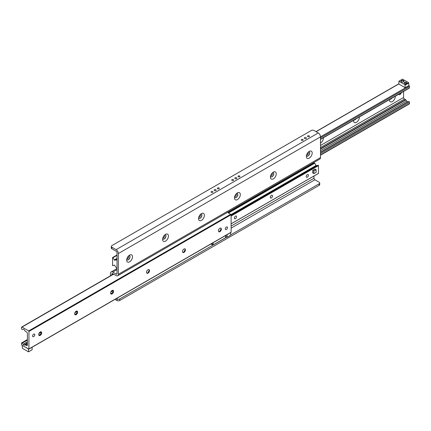 <?xml version="1.0" encoding="UTF-8"?>
<svg xmlns="http://www.w3.org/2000/svg" width="431" height="431" viewBox="0 0 431 431"><rect width="100%" height="100%" fill="white"/><g stroke="black" fill="none" stroke-linecap="round" stroke-linejoin="round"><path stroke-width="0.65" d="M126.666 260.173A4.127 2.387 -60 0 1 129.586 255.114A4.127 2.387 -60 0 1 132.506 256.801A4.127 2.387 -60 0 1 129.586 261.859A4.127 2.387 -60 0 1 126.666 260.173M126.752 259.311A2.381 1.374 120 0 0 127.161 259.839A2.381 1.374 120 0 0 129.542 258.46A2.381 1.374 120 0 0 129.542 255.712A2.381 1.374 120 0 0 128.885 255.621M127.107 259.801A2.381 1.374 120 0 0 129.429 258.395A2.381 1.374 120 0 0 129.483 255.68M162.606 239.426A4.127 2.387 -60 0 1 165.526 234.367A4.127 2.387 -60 0 1 168.446 236.053A4.127 2.387 -60 0 1 165.526 241.112A4.127 2.387 -60 0 1 162.606 239.426M162.692 238.564A2.381 1.374 120 0 0 163.096 239.092A2.381 1.374 120 0 0 165.482 237.713A2.381 1.374 120 0 0 165.482 234.965A2.381 1.374 120 0 0 164.82 234.873M163.042 239.054A2.381 1.374 120 0 0 165.369 237.648A2.381 1.374 120 0 0 165.423 234.933M198.54 218.679A4.127 2.387 -60 0 1 201.46 213.62A4.127 2.387 -60 0 1 204.38 215.306A4.127 2.387 -60 0 1 201.46 220.365A4.127 2.387 -60 0 1 198.54 218.679M198.626 217.817A2.381 1.374 120 0 0 199.036 218.339A2.381 1.374 120 0 0 201.417 216.965A2.381 1.374 120 0 0 201.417 214.212A2.381 1.374 120 0 0 200.76 214.126M198.982 218.307A2.381 1.374 120 0 0 201.304 216.901A2.381 1.374 120 0 0 201.358 214.185M234.48 197.926A4.127 2.387 -60 0 1 237.4 192.872A4.127 2.387 -60 0 1 240.32 194.559A4.127 2.387 -60 0 1 237.4 199.612A4.127 2.387 -60 0 1 234.48 197.926M234.566 197.064A2.381 1.374 120 0 0 234.97 197.592A2.381 1.374 120 0 0 237.357 196.218A2.381 1.374 120 0 0 237.357 193.465A2.381 1.374 120 0 0 236.694 193.379M234.917 197.56A2.381 1.374 120 0 0 237.244 196.153A2.381 1.374 120 0 0 237.298 193.438M270.415 177.179A4.127 2.387 -60 0 1 273.335 172.125A4.127 2.387 -60 0 1 276.255 173.806A4.127 2.387 -60 0 1 273.335 178.865A4.127 2.387 -60 0 1 270.415 177.179M270.501 176.317A2.381 1.374 120 0 0 270.91 176.845A2.381 1.374 120 0 0 273.292 175.471A2.381 1.374 120 0 0 273.292 172.718A2.381 1.374 120 0 0 272.634 172.626M270.857 176.812A2.381 1.374 120 0 0 273.179 175.406A2.381 1.374 120 0 0 273.238 172.686M306.355 156.431A4.127 2.387 -60 0 1 309.275 151.373A4.127 2.387 -60 0 1 312.195 153.059A4.127 2.387 -60 0 1 309.275 158.118A4.127 2.387 -60 0 1 306.355 156.431M306.441 155.569A2.381 1.374 120 0 0 306.85 156.097A2.381 1.374 120 0 0 309.232 154.718A2.381 1.374 120 0 0 309.232 151.971A2.381 1.374 120 0 0 308.569 151.879M306.791 156.06A2.381 1.374 120 0 0 309.119 154.654A2.381 1.374 120 0 0 309.172 151.938M115.039 299.367L117.011 300.504A1.907 1.099 0 0 0 119.705 300.504L319.155 185.352A1.907 1.099 -0 0 0 319.716 184.57L319.716 183.019A1.907 1.099 180 0 1 319.155 183.795L319.155 185.352M119.705 300.504L119.705 298.947A1.907 1.099 180 0 1 117.011 298.947L116.386 298.591M119.705 298.947L226.841 237.093M230.66 234.89L319.155 183.795M231.113 226.07L313.989 178.218A1.271 0.733 60 0 0 314.889 179.775L319.155 182.238A1.907 1.099 180 0 1 319.716 183.019M111.844 247.205A1.907 1.099 180 0 1 111.284 246.43A1.907 1.099 180 0 1 111.844 245.648L311.295 130.496A1.907 1.099 180 0 1 313.989 130.496L318.261 132.958A3.179 1.832 60 0 1 320.502 136.853L320.502 157.601A3.179 1.832 60 0 1 319.845 159.055L117.701 275.765A3.179 1.832 -120 0 0 118.358 274.31L118.358 253.557A3.179 1.832 -120 0 0 116.111 249.668L111.844 247.205L111.844 248.762L116.111 251.225A1.271 0.733 60 0 1 117.011 252.781L117.011 273.529A1.271 0.733 60 0 1 116.747 274.111A1.271 0.733 60 0 1 116.111 274.051L112.739 272.106A3.179 1.832 -120 0 0 111.155 271.945A3.179 1.832 -120 0 0 110.498 273.399L110.498 275.781M111.284 246.43L111.284 247.981A1.907 1.099 0 0 0 111.844 248.762M211.346 192.35A0.954 0.55 180 0 1 211.066 191.962A0.954 0.55 180 0 1 212.02 191.412A0.954 0.55 180 0 1 212.973 191.962A0.954 0.55 180 0 1 212.381 192.474A0.954 0.55 180 0 1 211.346 192.35M217.633 188.719A0.954 0.55 180 0 1 217.353 188.331A0.954 0.55 180 0 1 218.307 187.781A0.954 0.55 180 0 1 219.26 188.331A0.954 0.55 180 0 1 218.673 188.843A0.954 0.55 180 0 1 217.633 188.719M232.007 180.422A0.954 0.55 180 0 1 231.727 180.034A0.954 0.55 180 0 1 232.681 179.485A0.954 0.55 180 0 1 233.634 180.034A0.954 0.55 180 0 1 233.047 180.541A0.954 0.55 180 0 1 232.007 180.422M238.3 176.791A0.954 0.55 180 0 1 238.02 176.403A0.954 0.55 180 0 1 238.973 175.853A0.954 0.55 180 0 1 239.927 176.403A0.954 0.55 180 0 1 239.334 176.909A0.954 0.55 180 0 1 238.3 176.791M301.549 140.274A0.954 0.55 180 0 1 301.269 139.886A0.954 0.55 180 0 1 302.223 139.337A0.954 0.55 180 0 1 303.176 139.886A0.954 0.55 180 0 1 302.589 140.393A0.954 0.55 180 0 1 301.549 140.274M307.836 136.643A0.954 0.55 180 0 1 307.556 136.255A0.954 0.55 180 0 1 308.51 135.706A0.954 0.55 180 0 1 309.463 136.255A0.954 0.55 180 0 1 308.876 136.762A0.954 0.55 180 0 1 307.836 136.643M214.433 190.567A1.029 0.593 180 0 1 214.132 190.146A1.029 0.593 180 0 1 215.161 189.554A1.029 0.593 180 0 1 216.195 190.146A1.029 0.593 180 0 1 215.559 190.696A1.029 0.593 180 0 1 214.433 190.567M235.1 178.639A1.029 0.593 180 0 1 234.798 178.218A1.029 0.593 180 0 1 235.827 177.62A1.029 0.593 180 0 1 236.856 178.218A1.029 0.593 180 0 1 236.22 178.768A1.029 0.593 180 0 1 235.1 178.639M304.636 138.491A1.029 0.593 180 0 1 304.334 138.071A1.029 0.593 180 0 1 305.363 137.473A1.029 0.593 180 0 1 306.398 138.071A1.029 0.593 180 0 1 305.762 138.62A1.029 0.593 180 0 1 304.636 138.491M111.844 275L111.844 274.181A1.271 0.733 60 0 1 112.108 273.599A1.271 0.733 60 0 1 112.739 273.658L111.844 274.181M313.989 178.218L313.989 176.015M313.989 162.907L313.989 162.433M112.739 273.658L116.111 275.603A3.179 1.832 -120 0 0 117.701 275.765M323.412 137.726A4.127 2.387 -60 0 1 320.502 143.076M359.352 116.979A4.127 2.387 -60 0 1 356.572 122.248A4.127 2.387 -60 0 1 353.522 120.642A4.127 2.387 -60 0 1 353.533 120.335M354.104 120.007A2.096 1.212 120 0 0 355.904 118.967M354.185 119.963A2.096 1.212 120 0 0 355.553 119.171M395.286 96.232A4.127 2.387 -60 0 1 392.506 101.5A4.127 2.387 -60 0 1 389.462 99.895A4.127 2.387 -60 0 1 389.473 99.588M390.044 99.259A2.096 1.212 120 0 0 391.838 98.22M390.12 99.211A2.096 1.212 120 0 0 391.493 98.419M320.502 139.407L409.321 88.129A0.625 0.361 -120 0 0 409.45 87.843L409.45 86.534A0.636 0.366 -120 0 0 409.003 85.758L408.55 82.644L402.489 79.142L398.896 81.217L404.957 84.718L408.55 82.644M320.502 155.219L409.321 103.946A0.636 0.366 -120 0 0 409.45 103.655L409.45 102.346A0.625 0.361 -120 0 0 408.755 101.527L407.893 101.732A1.589 0.916 60 0 1 406.605 100.989L405.808 99.879A0.636 0.366 -120 0 0 405.549 99.636L404.51 99.038A1.271 0.733 60 0 1 403.61 97.481L403.61 91.426M39.463 335.533A4.127 2.387 120 0 0 41.414 332.15M41.171 331.848A2.096 1.212 -60 0 1 41.538 332.764A2.096 1.212 -60 0 1 40.056 335.334A2.096 1.212 -60 0 1 39.081 335.474M38.709 334.558A2.096 1.212 -60 0 1 39.625 332.446A2.096 1.212 -60 0 1 41.241 331.886A2.096 1.212 -60 0 1 41.241 334.305A2.096 1.212 -60 0 1 39.146 335.517A2.096 1.212 -60 0 1 38.709 334.558M75.403 314.786A4.127 2.387 120 0 0 77.354 311.403M77.111 311.101A2.096 1.212 -60 0 1 77.478 312.017A2.096 1.212 -60 0 1 75.996 314.587A2.096 1.212 -60 0 1 75.016 314.727M74.649 313.806A2.096 1.212 -60 0 1 75.565 311.699A2.096 1.212 -60 0 1 77.176 311.139A2.096 1.212 -60 0 1 77.176 313.558A2.096 1.212 -60 0 1 75.08 314.77A2.096 1.212 -60 0 1 74.649 313.806M111.338 294.039A4.127 2.387 120 0 0 113.288 290.656M113.046 290.354A2.096 1.212 -60 0 1 113.418 291.27A2.096 1.212 -60 0 1 111.931 293.84A2.096 1.212 -60 0 1 110.956 293.974M110.584 293.058A2.096 1.212 -60 0 1 111.5 290.952A2.096 1.212 -60 0 1 113.116 290.386A2.096 1.212 -60 0 1 113.116 292.811A2.096 1.212 -60 0 1 111.02 294.017A2.096 1.212 -60 0 1 110.584 293.058M147.278 273.292A4.127 2.387 120 0 0 149.228 269.908M148.986 269.607A2.096 1.212 -60 0 1 149.352 270.523A2.096 1.212 -60 0 1 147.871 273.092A2.096 1.212 -60 0 1 146.89 273.227M146.524 272.311A2.096 1.212 -60 0 1 147.44 270.199A2.096 1.212 -60 0 1 149.051 269.639A2.096 1.212 -60 0 1 149.051 272.063A2.096 1.212 -60 0 1 146.955 273.27A2.096 1.212 -60 0 1 146.524 272.311M183.213 252.539A4.127 2.387 120 0 0 185.168 249.161M184.921 248.854A2.096 1.212 -60 0 1 185.292 249.775A2.096 1.212 -60 0 1 183.805 252.34A2.096 1.212 -60 0 1 182.83 252.48M182.458 251.564A2.096 1.212 -60 0 1 183.374 249.452A2.096 1.212 -60 0 1 184.991 248.892A2.096 1.212 -60 0 1 184.991 251.311A2.096 1.212 -60 0 1 182.895 252.523A2.096 1.212 -60 0 1 182.458 251.564M219.153 231.792A4.127 2.387 120 0 0 221.103 228.408M220.861 228.107A2.096 1.212 -60 0 1 221.227 229.028A2.096 1.212 -60 0 1 219.745 231.592A2.096 1.212 -60 0 1 218.765 231.733M218.398 230.817A2.096 1.212 -60 0 1 219.314 228.705A2.096 1.212 -60 0 1 220.931 228.144A2.096 1.212 -60 0 1 220.931 230.563A2.096 1.212 -60 0 1 218.829 231.776A2.096 1.212 -60 0 1 218.398 230.817M27.39 344.989A1.271 0.733 180 0 1 27.245 344.644A1.271 0.733 180 0 1 27.39 344.304M26.49 345.554A1.271 0.733 -120 0 0 27.126 345.614A1.271 0.733 -120 0 0 27.39 345.037L27.39 333.519A1.271 0.733 -120 0 0 26.49 331.962L25.451 331.364A0.636 0.366 60 0 1 25.192 331.121L24.395 330.011A1.589 0.916 -120 0 0 23.107 329.268L22.245 329.473A0.625 0.361 60 0 1 21.55 328.654L21.55 327.344A0.636 0.366 60 0 1 21.997 327.086L28.672 330.938L28.963 331.444L28.877 349.115L21.997 345.242A0.636 0.366 60 0 1 21.55 344.466L21.55 343.157A0.625 0.361 60 0 1 22.245 343.141L23.107 344.337A1.589 0.916 -120 0 0 24.395 345.08L25.192 344.897A0.636 0.366 60 0 1 25.451 344.951L26.49 345.554L27.39 345.037M25.548 342.931L26.927 343.642L25.461 344.466L24.26 343.674L27.39 341.864M25.429 344.477A1.336 0.77 -0 0 0 24.976 344.558M26.539 343.388L27.39 343.351M24.26 343.717L23.107 344.337M32.6 336.008A1.525 0.878 -60 0 1 33.268 334.472A1.525 0.878 -60 0 1 34.442 334.068A1.525 0.878 -60 0 1 34.442 335.824A1.525 0.878 -60 0 1 32.918 336.708A1.525 0.878 -60 0 1 32.6 336.008M225.316 228.893A1.525 0.878 -60 0 1 225.979 227.363A1.525 0.878 -60 0 1 227.159 226.954A1.525 0.878 -60 0 1 227.159 228.716A1.525 0.878 -60 0 1 225.634 229.594A1.525 0.878 -60 0 1 225.316 228.893M230.817 232.384L231.113 232.217L231.113 214.735L227.546 212.343M126.903 258.719A1.562 0.9 120 0 0 128.33 257.76A1.562 0.9 120 0 0 128.443 256.046M162.837 237.971A1.562 0.9 120 0 0 164.265 237.012A1.562 0.9 120 0 0 164.378 235.299M198.777 217.219A1.562 0.9 120 0 0 200.205 216.265A1.562 0.9 120 0 0 200.318 214.552M234.712 196.471A1.562 0.9 120 0 0 236.14 195.518A1.562 0.9 120 0 0 236.253 193.799M270.652 175.724A1.562 0.9 120 0 0 272.08 174.765A1.562 0.9 120 0 0 272.193 173.052M306.586 154.977A1.562 0.9 120 0 0 308.014 154.018A1.562 0.9 120 0 0 308.127 152.305M114.738 260.319L116.327 259.855A0.506 0.291 60 0 1 116.537 259.898L117.011 260.383L117.011 268.007L116.537 267.942A0.506 0.291 60 0 1 116.327 267.748L114.436 265.076L112.793 265.706A0.506 0.291 60 0 1 112.588 265.663L112.588 257.619A0.506 0.291 60 0 1 112.793 257.813L114.738 260.319M234.34 218.059A1.562 0.9 -60 0 1 235.024 216.486A1.562 0.9 -60 0 1 236.226 216.066A1.562 0.9 -60 0 1 236.226 217.87A1.562 0.9 -60 0 1 234.663 218.77A1.562 0.9 -60 0 1 234.34 218.059M270.28 197.306A1.562 0.9 -60 0 1 270.959 195.739A1.562 0.9 -60 0 1 272.166 195.318A1.562 0.9 -60 0 1 272.166 197.123A1.562 0.9 -60 0 1 270.603 198.023A1.562 0.9 -60 0 1 270.28 197.306M306.215 176.559A1.562 0.9 -60 0 1 306.899 174.986A1.562 0.9 -60 0 1 308.1 174.571A1.562 0.9 -60 0 1 308.1 176.376A1.562 0.9 -60 0 1 306.538 177.276A1.562 0.9 -60 0 1 306.215 176.559M313.041 170.536A1.589 0.916 -60 0 1 314.63 169.62M313.041 172.373A1.589 0.916 -60 0 1 312.712 171.646L312.712 170.347L314.959 169.049L316.122 169.722L316.122 172.319L313.881 173.612L313.881 171.021L316.122 169.722M316.349 165.833L314.673 163.252A0.506 0.291 -120 0 0 314.463 163.058L313.989 162.993M318.552 173.327L231.113 223.813L318.52 173.402L318.412 165.337A0.506 0.291 -120 0 0 318.207 165.294L316.634 165.671M404.607 83.463A1.029 0.593 180 0 1 404.375 83.086A1.029 0.593 180 0 1 404.677 82.666A1.029 0.593 180 0 1 405.803 82.536A1.029 0.593 180 0 1 406.438 83.086A1.029 0.593 180 0 1 406.207 83.463M404.52 82.396A1.25 0.722 0 0 0 404.52 83.415A1.25 0.722 0 0 0 406.293 83.415A1.25 0.722 0 0 0 406.293 82.396A1.25 0.722 0 0 0 404.52 82.396M401.433 80.608A1.492 0.862 0 0 0 401.433 81.831A1.492 0.862 0 0 0 403.545 81.831A1.492 0.862 0 0 0 403.545 80.608A1.492 0.862 0 0 0 401.433 80.608M401.514 81.874A1.271 0.733 180 0 1 401.218 81.4A1.271 0.733 180 0 1 401.59 80.883A1.271 0.733 180 0 1 402.974 80.721A1.271 0.733 180 0 1 403.755 81.4A1.271 0.733 180 0 1 403.459 81.874M404.957 84.718L405.183 87.703L398.896 84.072L398.896 81.217M405.183 87.703L408.777 85.629M405.183 85.112L408.777 83.032M227.067 234.69L227.067 237.222L230.66 235.148L230.66 232.616M227.067 237.222L225.855 236.522M28.511 351.858L22.45 348.356L22.223 345.371L28.511 349.002L28.511 351.858L32.104 349.783L32.104 347.251M225.628 235.52L225.628 237.686L213.054 244.948L212.176 244.442M213.054 244.948L213.054 242.782M210.926 244.011L211.928 244.587L213.054 243.941M211.928 243.429L211.928 244.587M225.855 235.391L225.628 236.678M401.299 92.762A1.907 1.099 -60 0 1 399.063 94.669A1.907 1.099 -60 0 1 398.734 94.238M313.881 173.612L312.712 172.939L312.712 171.646M312.712 170.347L313.881 171.021M117.011 298.947L117.011 300.504M314.889 179.775L231.113 228.144M116.111 249.668L318.261 132.958M409.003 85.758L118.358 253.557M118.358 274.31L320.502 157.601M116.111 274.051L117.011 273.529M117.011 269.639L112.739 272.106M398.896 83.889L316.079 131.703M409.45 86.534L320.502 137.888M409.45 87.843L320.502 139.197M403.61 97.481L320.502 145.462M404.51 99.038L320.502 147.537M405.549 99.636L320.502 148.738M405.808 99.879L320.502 149.131M406.605 100.989L320.502 150.694M407.893 101.732L320.502 152.181M408.755 101.527L320.502 152.482M409.45 102.346L320.502 153.7M409.45 103.655L320.502 155.004M25.461 344.466L24.395 345.08M27.39 343.631L25.192 344.897M112.367 292.805L110.745 293.743M76.427 313.552L74.805 314.49M40.492 334.3L38.871 335.237M231.113 214.735L28.963 331.444M230.817 214.229L28.672 330.938M231.113 232.217L28.963 348.927M113.256 290.591L110.821 292.002M77.321 311.344L74.881 312.75M41.381 332.091L38.946 333.497M27.39 340.167L22.245 343.141M27.39 343.83L25.451 344.951M113.639 274.181L21.997 327.086M114.387 260.119L117.011 258.605M117.011 258.417L114.339 259.958M112.793 257.813L117.011 255.378M116.537 259.898L117.011 259.624M117.011 259.462L116.327 259.855M117.011 255.066L112.588 257.619M112.561 257.603L117.011 255.039M231.108 214.719L316.262 165.558M316.219 165.396L231.075 214.557M231.113 215.047L316.661 165.655L231.113 215.042M228.597 212.946L314.673 163.252M314.463 163.058L228.328 212.79M228.031 212.623L314.172 162.891M231.113 215.742L318.412 165.337M318.207 165.294L231.113 215.581M231.113 216.033L318.552 165.547M318.439 165.353L231.113 215.775M117.011 268.567L111.155 271.945M398.896 83.749L315.961 131.633M231.027 232.406L28.877 349.115M112.755 290.289L111.381 291.081M76.815 311.037L75.447 311.828M40.88 331.789L39.507 332.581M27.39 339.574L21.679 342.871M113.455 274.073L21.679 327.054M117.011 254.985L112.48 257.598M314.043 162.88L227.961 212.58M318.52 173.402L231.113 223.867M398.524 94.362L399.063 94.669"/></g></svg>
